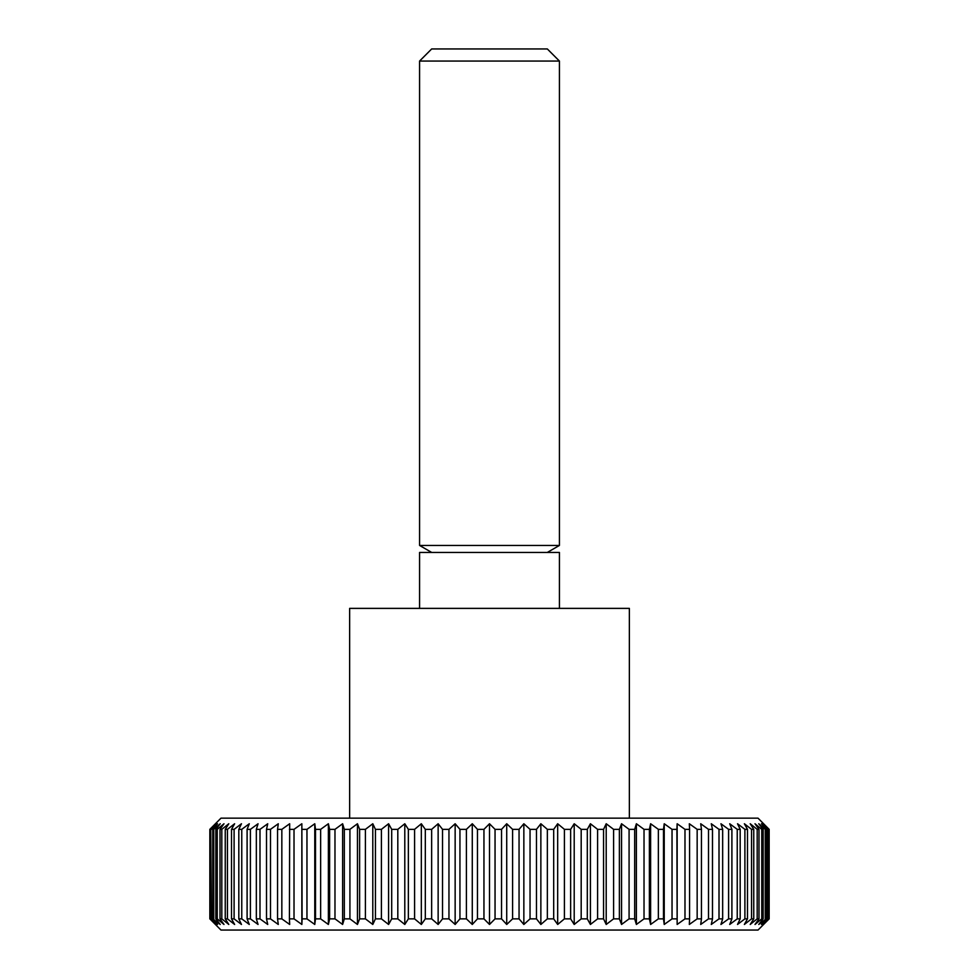 <?xml version="1.0" encoding="UTF-8"?>
<svg xmlns="http://www.w3.org/2000/svg" width="979" height="979" viewBox="0 0 979 979"><rect width="100%" height="100%" fill="white"/><g stroke="black" fill="none" stroke-linecap="round" stroke-linejoin="round"><path stroke-width="1.47" d="M629.362 818.163L629.362 608.375L349.638 608.375L349.638 818.163M559.425 608.375L559.425 552.437L419.575 552.437L419.575 608.375M559.425 61.065L419.575 61.065L431.678 48.95L547.322 48.95L559.425 61.065L559.425 545.438L419.575 545.438L431.678 552.437M506.718 924.457L506.718 823.755L512.592 829.348L512.592 918.865L506.718 924.457L501.529 918.865L495.044 918.865L489.5 924.457L483.956 918.865L477.471 918.865L472.282 924.457L466.408 918.865L459.946 918.865L455.149 924.457L448.957 918.865L442.532 918.865L438.139 924.457L431.653 918.865L425.314 918.865L421.325 924.457L414.582 918.865L408.353 918.865L404.792 924.457L397.817 918.865L391.698 918.865L388.59 924.457L381.406 918.865L375.434 918.865L372.791 924.457L365.412 918.865L359.623 918.865L357.445 924.457L349.919 918.865L344.327 918.865L342.613 924.457L334.977 918.865L329.605 918.865L328.381 924.457L320.635 918.865L315.507 918.865L314.773 924.457L306.965 918.865L302.095 918.865L301.85 924.457L294.018 918.865L289.429 918.865L289.674 924.457L281.842 918.865L277.546 918.865L278.293 924.457L270.485 918.865L266.508 918.865L267.732 924.457L259.998 918.865L256.339 918.865L258.052 924.457L250.404 918.865L247.1 918.865L249.29 924.457L241.764 918.865L238.815 918.865L241.47 924.457L234.103 918.865L231.521 918.865L234.63 924.457L227.434 918.865L225.243 918.865L228.792 924.457L221.817 918.865L220.006 918.865L223.995 924.457L217.252 918.865L215.833 918.865L220.238 924.457L212.737 918.865L217.546 924.457L210.742 918.865L215.918 924.457L209.836 918.865L220.973 930.05L758.027 930.05L769.164 918.865L763.082 924.457L768.258 918.865L761.454 924.457L766.263 918.865L758.762 924.457L763.167 918.865L761.748 918.865L755.005 924.457L758.994 918.865L757.183 918.865L750.208 924.457L753.757 918.865L751.566 918.865L744.37 924.457L747.479 918.865L744.897 918.865L737.53 924.457L740.185 918.865L737.236 918.865L729.71 924.457L731.9 918.865L728.596 918.865L720.948 924.457L722.661 918.865L719.002 918.865L711.268 924.457L712.492 918.865L708.515 918.865L700.707 924.457L701.453 918.865L697.158 918.865L689.326 924.457L689.571 918.865L684.982 918.865L677.15 924.457L677.15 823.755L684.982 829.348L684.982 918.865M768.258 918.865L768.258 829.348L763.082 823.755L769.164 829.348L769.164 918.865L769.164 829.348L758.027 818.163L220.973 818.163L209.836 829.348L209.836 918.865M210.044 918.865L209.836 829.348M210.044 829.348L215.918 823.755L210.742 829.348L210.742 918.865M211.354 918.865L210.742 829.348M211.354 829.348L217.546 823.755L212.737 829.348L212.737 918.865M213.752 918.865L213.752 829.348L212.737 829.348M213.752 829.348L220.238 823.755L215.833 829.348L215.833 918.865M217.252 918.865L217.252 829.348L215.833 829.348M217.252 829.348L223.995 823.755L220.006 829.348L220.006 918.865M221.817 918.865L221.817 829.348L220.006 829.348M221.817 829.348L228.792 823.755L225.243 829.348L225.243 918.865M227.434 918.865L227.434 829.348L225.243 829.348M227.434 829.348L234.63 823.755L231.521 829.348L231.521 918.865M234.103 918.865L234.103 829.348L231.521 829.348M234.103 829.348L241.47 823.755L238.815 829.348L238.815 918.865M241.764 918.865L241.764 829.348L238.815 829.348M241.764 829.348L249.29 823.755L247.1 829.348L247.1 918.865M250.404 918.865L250.404 829.348L247.1 829.348M250.404 829.348L258.052 823.755L256.339 829.348L256.339 918.865M259.998 918.865L259.998 829.348L256.339 829.348M259.998 829.348L267.732 823.755L266.508 829.348L266.508 918.865M270.485 918.865L270.485 829.348L266.508 829.348M270.485 829.348L278.293 823.755L277.546 829.348L277.546 918.865M281.842 918.865L281.842 829.348L277.546 829.348M281.842 829.348L289.674 823.755L289.429 918.865M294.018 918.865L294.018 829.348L289.429 829.348M294.018 829.348L301.85 823.755L302.095 918.865M306.965 918.865L306.965 829.348L302.095 829.348M306.965 829.348L314.773 823.755L315.507 829.348L315.507 918.865M320.635 918.865L320.635 829.348L315.507 829.348M320.635 829.348L328.381 823.755L329.605 829.348L329.605 918.865M334.977 918.865L334.977 829.348L329.605 829.348M334.977 829.348L342.613 823.755L344.327 829.348L344.327 918.865M349.919 918.865L349.919 829.348L344.327 829.348M349.919 829.348L357.445 823.755L359.623 829.348L359.623 918.865M365.412 918.865L365.412 829.348L359.623 829.348M365.412 829.348L372.791 823.755L375.434 829.348L375.434 918.865M381.406 918.865L381.406 829.348L375.434 829.348M381.406 829.348L388.59 823.755L391.698 829.348L391.698 918.865M397.817 918.865L397.817 829.348L391.698 829.348M397.817 829.348L404.792 823.755L408.353 829.348L408.353 918.865M414.582 918.865L414.582 829.348L408.353 829.348M414.582 829.348L421.325 823.755L425.314 829.348L425.314 918.865M431.653 918.865L431.653 829.348L425.314 829.348M431.653 829.348L438.139 823.755L442.532 829.348L442.532 918.865M448.957 918.865L448.957 829.348L442.532 829.348M448.957 829.348L455.149 823.755L459.946 829.348L459.946 918.865M466.408 918.865L466.408 829.348L459.946 829.348M466.408 829.348L472.282 823.755L477.471 829.348L477.471 918.865M483.956 918.865L483.956 829.348L477.471 829.348M483.956 829.348L489.5 823.755L495.044 829.348L495.044 918.865M501.529 918.865L501.529 829.348L506.718 823.755M501.529 829.348L495.044 829.348M519.054 829.348L523.851 823.755L530.043 829.348L530.043 918.865L523.851 924.457L519.054 918.865L519.054 829.348L512.592 829.348M536.468 829.348L540.861 823.755L547.347 829.348L547.347 918.865L540.861 924.457L536.468 918.865L536.468 829.348L530.043 829.348M553.686 829.348L557.675 823.755L564.418 829.348L564.418 918.865L557.675 924.457L553.686 918.865L553.686 829.348L547.347 829.348M570.647 829.348L574.208 823.755L581.183 829.348L581.183 918.865L574.208 924.457L570.647 918.865L570.647 829.348L564.418 829.348M587.302 829.348L590.41 823.755L597.594 829.348L597.594 918.865L590.41 924.457L587.302 918.865L587.302 829.348L581.183 829.348M603.566 829.348L606.209 823.755L613.588 829.348L613.588 918.865L606.209 924.457L603.566 918.865L603.566 829.348L597.594 829.348M619.377 829.348L621.555 823.755L629.081 829.348L629.081 918.865L621.555 924.457L619.377 918.865L619.377 829.348L613.588 829.348M634.673 829.348L636.387 823.755L644.023 829.348L644.023 918.865L636.387 924.457L634.673 918.865L634.673 829.348L629.081 829.348M649.395 829.348L650.619 823.755L658.365 829.348L658.365 918.865L650.619 924.457L649.395 918.865L649.395 829.348L644.023 829.348M663.493 829.348L664.227 823.755L672.035 829.348L672.035 918.865L664.227 924.457L663.493 918.865L663.493 829.348L658.365 829.348M677.15 924.457L676.905 829.348L672.035 829.348M676.905 829.348L677.15 823.755M689.571 918.865L689.571 829.348L684.982 829.348M689.571 829.348L689.326 823.755L697.158 829.348L697.158 918.865M701.453 918.865L701.453 829.348L697.158 829.348M701.453 829.348L700.707 823.755L708.515 829.348L708.515 918.865M712.492 918.865L712.492 829.348L708.515 829.348M712.492 829.348L711.268 823.755L719.002 829.348L719.002 918.865M722.661 918.865L722.661 829.348L719.002 829.348M722.661 829.348L720.948 823.755L728.596 829.348L728.596 918.865M731.9 918.865L731.9 829.348L728.596 829.348M731.9 829.348L729.71 823.755L737.236 829.348L737.236 918.865M740.185 918.865L740.185 829.348L737.236 829.348M740.185 829.348L737.53 823.755L744.897 829.348L744.897 918.865M747.479 918.865L747.479 829.348L744.897 829.348M747.479 829.348L744.37 823.755L751.566 829.348L751.566 918.865M753.757 918.865L753.757 829.348L751.566 829.348M753.757 829.348L750.208 823.755L757.183 829.348L757.183 918.865M758.994 918.865L758.994 829.348L757.183 829.348M758.994 829.348L755.005 823.755L761.748 829.348L761.748 918.865M763.167 918.865L763.167 829.348L761.748 829.348M763.167 829.348L758.762 823.755L765.248 829.348L765.248 918.865M766.263 918.865L766.263 829.348L765.248 829.348M766.263 829.348L761.454 823.755L767.646 829.348L767.646 918.865M768.258 829.348L767.646 829.348M519.054 918.865L512.592 918.865M523.851 924.457L523.851 823.755M536.468 918.865L530.043 918.865M540.861 924.457L540.861 823.755M553.686 918.865L547.347 918.865M557.675 924.457L557.675 823.755M570.647 918.865L564.418 918.865M574.208 924.457L574.208 823.755M587.302 918.865L581.183 918.865M590.41 924.457L590.41 823.755M603.566 918.865L597.594 918.865M606.209 924.457L606.209 823.755M619.377 918.865L613.588 918.865M621.555 924.457L621.555 823.755M634.673 918.865L629.081 918.865M636.387 924.457L636.387 823.755M649.395 918.865L644.023 918.865M650.619 924.457L650.619 823.755M663.493 918.865L658.365 918.865M664.227 924.457L664.227 823.755M676.905 918.865L672.035 918.865M768.956 829.348L768.956 918.865M301.85 924.457L301.85 823.755M314.773 924.457L314.773 823.755M328.381 924.457L328.381 823.755M342.613 924.457L342.613 823.755M357.445 924.457L357.445 823.755M372.791 924.457L372.791 823.755M388.59 924.457L388.59 823.755M404.792 924.457L404.792 823.755M421.325 924.457L421.325 823.755M438.139 924.457L438.139 823.755M455.149 924.457L455.149 823.755M472.282 924.457L472.282 823.755M489.5 924.457L489.5 823.755M419.575 61.065L419.575 545.438M547.322 552.437L559.425 545.438"/></g></svg>
